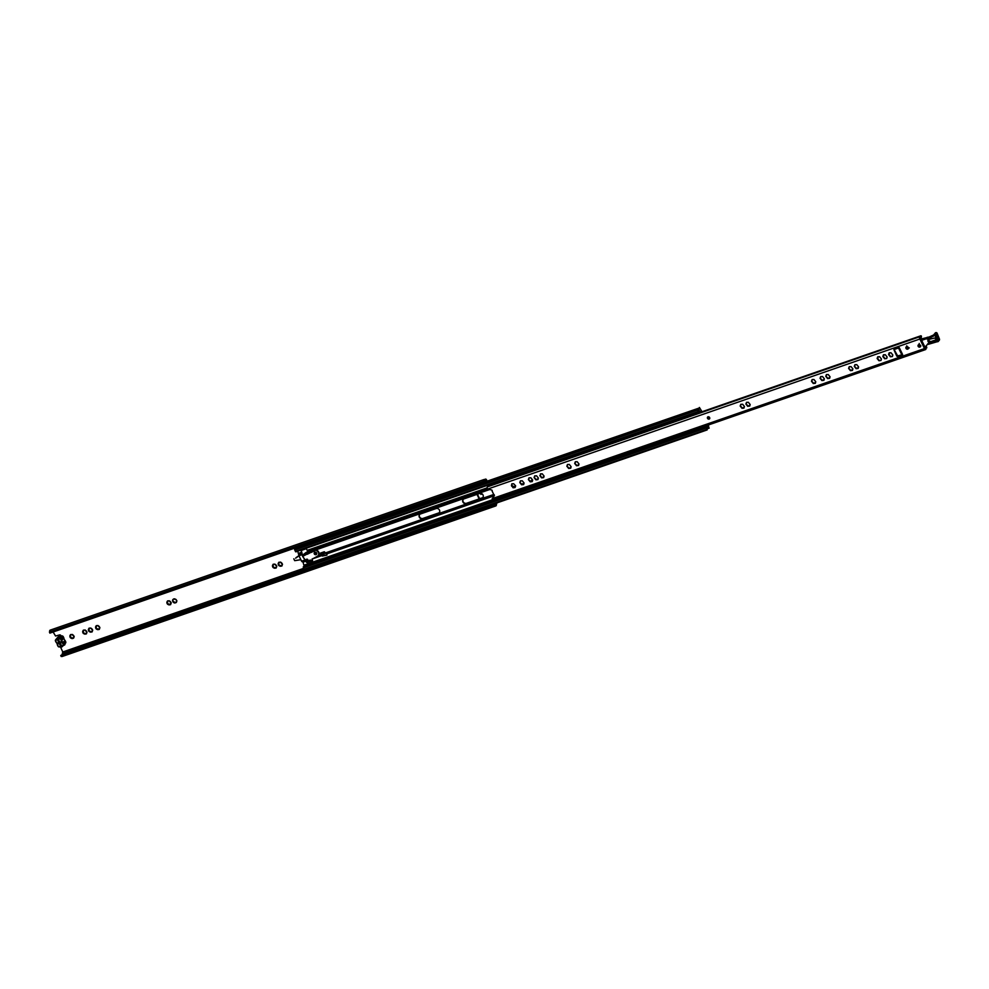 <?xml version="1.0" encoding="UTF-8"?>
<svg xmlns="http://www.w3.org/2000/svg" width="989" height="989" viewBox="0 0 989 989"><rect width="100%" height="100%" fill="white"/><g stroke="black" fill="none" stroke-linecap="round" stroke-linejoin="round"><path stroke-width="1.48" d="M482.422 494.055L480.802 494.339L480.938 493.326M72.865 638.239L74.163 636.718L72.185 634.579A2.188 1.904 -140.4 0 0 70.911 634.654L70.268 635.111A2.188 1.904 -140.4 0 0 69.86 636.248L70.034 637.077A2.188 1.904 -140.4 0 0 70.887 638.128L73.643 638.103M72.766 638.066L71.703 638.498A2.188 1.904 -140.4 0 0 72.963 638.412M85.66 633.788L86.364 633.937L86.97 632.268L84.992 630.129A2.188 1.904 -140.4 0 0 83.719 630.216L83.076 630.673A2.188 1.904 -140.4 0 0 82.668 631.798L82.841 632.626A2.188 1.904 -140.4 0 0 83.694 633.677L86.451 633.665M85.573 633.615L84.51 634.048A2.188 1.904 -140.4 0 0 85.771 633.974M91.371 631.81L92.076 631.946L92.682 630.29L90.691 628.151A2.188 1.904 -140.4 0 0 89.418 628.225L88.787 628.683A2.188 1.904 -140.4 0 0 88.367 629.82L88.54 630.648A2.188 1.904 -140.4 0 0 89.406 631.699L92.162 631.674M91.272 631.637L90.209 632.07A2.188 1.904 -140.4 0 0 91.483 631.983M98.554 629.313L99.259 629.449L99.864 627.792L97.886 625.654A2.188 1.904 -140.4 0 0 96.613 625.728L95.97 626.198A2.188 1.904 -140.4 0 0 95.562 627.323L95.735 628.151A2.188 1.904 -140.4 0 0 96.588 629.202L99.345 629.177M98.467 629.14L97.404 629.573A2.188 1.904 -140.4 0 0 98.665 629.499M92.521 630.401L92.533 630.401A2.188 1.904 -140.4 0 1 92.113 631.526M90.84 628.052L89.418 628.225M88.787 628.683L88.367 629.82M85.202 630.005L83.719 630.216M83.076 630.673L82.668 631.798M99.704 627.904L99.716 627.904A2.188 1.904 -140.4 0 1 99.308 629.029M98.022 625.555L96.613 625.728M95.97 626.198L95.562 627.323M74.002 636.829L74.014 636.829A2.188 1.904 -140.4 0 1 73.606 637.954M72.395 634.456L70.911 634.654M70.268 635.111L69.86 636.248M176.401 600.298L176.561 600.335A2.188 1.904 -140.4 0 0 175.696 599.285L176.401 600.298M176.71 601.164L176.314 602.301A2.188 1.904 -140.4 0 0 176.734 601.164L176.561 600.335M173.792 599.111L174.892 598.914A2.188 1.904 -140.4 0 0 173.619 599L173.792 599.111M172.791 600.521L172.988 599.458A2.188 1.904 -140.4 0 0 172.568 600.583L172.791 600.521M175.473 602.4L174.41 602.833A2.188 1.904 -140.4 0 0 175.683 602.758L174.249 602.944L172.741 601.411A2.188 1.904 -140.4 0 0 173.607 602.462M175.683 602.758L176.314 602.301M169.861 604.551L170.565 604.699L171.171 603.043L169.181 600.892A2.188 1.904 -140.4 0 0 167.92 600.978L167.277 601.436A2.188 1.904 -140.4 0 0 166.869 602.561L167.042 603.389A2.188 1.904 -140.4 0 0 167.895 604.452L170.652 604.427M169.774 604.378L168.699 604.811A2.188 1.904 -140.4 0 0 169.972 604.736M171.01 603.154L171.023 603.142A2.188 1.904 -140.4 0 1 170.615 604.279M169.329 600.793L167.92 600.978M167.277 601.436L166.869 602.561M275.449 567.896L276.154 568.045L276.759 566.376L274.769 564.237A2.188 1.904 -140.4 0 0 273.496 564.311L272.865 564.781A2.188 1.904 -140.4 0 0 272.457 565.906L272.618 566.734A2.188 1.904 -140.4 0 0 273.483 567.785L276.24 567.773M275.362 567.723L274.287 568.156A2.188 1.904 -140.4 0 0 275.56 568.082M281.16 565.918L281.865 566.054L282.458 564.398L280.48 562.259A2.188 1.904 -140.4 0 0 279.207 562.333L278.564 562.79A2.188 1.904 -140.4 0 0 278.156 563.928L278.329 564.756A2.188 1.904 -140.4 0 0 279.182 565.807L281.939 565.782M281.061 565.745L279.998 566.178A2.188 1.904 -140.4 0 0 281.272 566.091M282.298 564.509L282.31 564.509A2.188 1.904 -140.4 0 1 281.902 565.634M280.691 562.135L279.207 562.333M278.564 562.79L278.156 563.928M276.599 566.487L276.611 566.487A2.188 1.904 -140.4 0 1 276.203 567.612M274.917 564.138L273.496 564.311M272.865 564.781L272.457 565.906M174.596 599.309L175.696 599.285M53.122 632.008L55.557 636.026L59.575 634.926A1.063 0.915 -140.4 0 1 60.972 636.026M63.543 645.471L63.024 645.273A0.791 0.692 -140.4 0 0 63.172 644.457L65.237 640.785L65.707 641.774L63.791 644.099A1.323 1.15 39.6 0 1 63.543 645.471A4.129 3.585 39.6 0 1 62.814 645.916L62.604 646.138A1.805 1.558 39.6 0 1 60.477 646.88L62.777 651.986L62.245 653.976A1.582 0.692 70.9 0 0 62.171 654.607A1.582 0.692 -109.1 0 1 62.159 654.866M296.057 557.635L298.913 555.657M302.547 555.126L302.09 554.161M483.559 482.558L49.895 633.121L49.45 632.194L483.114 481.631L483.559 482.558L483.868 481.655A1.582 0.692 -109.1 0 1 484.165 480.592A1.582 0.692 -109.1 0 1 484.523 480.654A1.582 0.692 70.9 0 0 484.882 480.716A1.582 0.692 70.9 0 0 484.931 480.691L485.945 480.098L486.724 481.297M63.642 645.384L64.458 645.026A1.063 0.915 -140.4 0 0 64.891 643.876M476.97 494.352L478.899 498.345A1.582 1.385 -140.4 0 0 479.282 498.864M92.36 629.573A2.188 1.904 -140.4 0 0 91.495 628.522M86.414 633.516A2.188 1.904 -140.4 0 0 86.822 632.379M86.649 631.551A2.188 1.904 -140.4 0 0 85.796 630.5M73.854 636.001A2.188 1.904 -140.4 0 0 72.988 634.95M99.543 627.075A2.188 1.904 -140.4 0 0 98.69 626.025M172.568 600.583L172.741 601.411M173.619 599L172.988 599.458M170.85 602.313A2.188 1.904 -140.4 0 0 169.997 601.263M276.438 565.659A2.188 1.904 -140.4 0 0 275.585 564.608M282.149 563.681A2.188 1.904 -140.4 0 0 281.284 562.63M89.084 628.139L89.183 629.325M88.478 629.783L90.345 631.786M90.629 631.464L91.68 631.439M83.373 630.117L83.472 631.316M82.767 631.761L84.646 633.764M84.918 633.455L85.969 633.417M96.267 625.641L96.366 626.828M95.661 627.286L97.54 629.288M97.824 628.979L98.863 628.942M70.565 634.567L70.664 635.754M69.972 636.199L71.838 638.214M72.123 637.893L73.161 637.868M174.83 602.239L176.351 602.449M172.679 600.546L174.546 602.548M170.64 603.129L171.258 602.771M167.574 600.879L167.673 602.078M166.968 602.524L168.847 604.526M169.119 604.217L170.17 604.18M278.861 562.247L278.96 563.433M278.268 563.878L280.134 565.893M280.419 565.572L281.457 565.547M273.162 564.225L273.261 565.424M272.556 565.869L274.435 567.871M274.707 567.562L275.758 567.525M483.114 481.631L483.324 481.371A2.646 1.162 -109.1 0 1 483.819 479.591A2.646 1.162 -109.1 0 1 484.412 479.69L485.537 479.133A1.582 0.692 -109.1 0 1 485.599 479.109A1.582 0.692 -109.1 0 1 486.613 479.999L487.169 481.149M477.427 494.203L479.232 497.949A1.582 1.385 -140.4 0 0 479.863 498.654M63.976 644.976L64.792 644.63A1.063 0.915 -140.4 0 0 64.903 644.568M49.45 632.194L49.66 631.946A2.646 1.162 -109.1 0 1 50.155 630.154L483.819 479.591M497.034 502.869A1.582 0.692 -109.1 0 1 497.022 502.894L496.391 504.452A2.646 1.162 -109.1 0 1 495.86 505.911L62.196 656.486A2.646 1.162 -109.1 0 1 61.578 656.362M61.182 655.237L494.413 505.008L494.859 505.935L61.194 656.498L60.749 655.571M495.86 505.911A2.646 1.162 -109.1 0 1 495.081 505.676L494.859 505.935M495.996 503.228L495.922 503.401A1.582 0.692 70.9 0 0 495.835 504.044A1.582 0.692 -109.1 0 1 495.514 504.909A1.582 0.692 -109.1 0 1 495.044 504.773L494.413 505.008M484.511 479.714L484.931 480.691M49.66 631.946L483.324 481.371M60.589 643.493L61.516 645.928L60.626 646.237L57.844 639.512M60.663 643.345L59.872 641.7M276.116 567.414L276.759 566.116M272.618 566.734L273.483 567.785M273.31 564.534L272.927 565.77M281.816 565.436L282.458 564.126M278.329 564.756L279.182 565.807M279.022 562.556L278.626 563.792M170.528 604.081L171.171 602.771M167.042 603.389L167.895 604.452M167.722 601.201L167.339 602.437M176.883 600.793L176.227 602.091M73.52 637.757L74.163 636.446M70.034 637.077L70.887 638.128M70.726 634.876L70.33 636.112M99.221 628.831L99.864 627.521M95.735 628.151L96.588 629.202M96.428 625.95L96.032 627.187M86.327 633.306L86.97 632.008M82.841 632.626L83.694 633.677M83.533 630.426L83.138 631.662M92.039 631.328L92.682 630.018M88.54 630.648L89.406 631.699M89.233 628.448L88.837 629.684M300.854 559.7L294.697 560.664L293.807 558.81M295.6 558.192L298.987 555.83M58.611 636.718A1.805 1.558 39.6 0 1 60.737 635.989L59.142 638.338A4.129 3.585 39.6 0 1 60.045 638.226A1.323 1.15 39.6 0 1 61.343 639.055L63.271 636.731A1.323 1.15 39.6 0 0 61.961 635.902A4.129 3.585 -140.4 0 0 61.071 636.014M60.465 646.633L59.785 646.571A1.063 0.915 39.6 0 1 60.465 646.633A1.273 1.1 -140.4 0 0 61.961 646.114A1.063 0.915 39.6 0 1 62.381 645.669L62.814 645.916M59.785 643.691L59.538 643.987A1.323 1.15 39.6 0 1 58.524 641.91L58.784 641.601M60.626 646.237L59.538 643.987M58.524 641.91L57.436 639.66L58.339 639.351L60.514 643.592M65.237 640.785A1.582 1.385 -140.4 0 0 64.915 640.34A3.449 2.992 39.6 0 1 63.902 638.226A1.582 1.385 -140.4 0 0 63.741 637.72L63.271 636.731M65.707 641.774A1.323 1.15 39.6 0 1 65.472 643.147L63.791 645.174M57.424 637.695A1.323 1.15 39.6 0 1 57.671 637.386A4.129 3.585 -140.4 0 1 58.302 636.99M63.024 645.273A3.597 3.128 39.6 0 1 62.381 645.669M63.172 644.457L62.69 643.468A1.063 0.915 -140.4 0 0 62.48 643.171A3.981 3.462 39.6 0 1 61.306 640.748A1.063 0.915 -140.4 0 0 61.207 640.402L60.737 639.413A0.791 0.692 -140.4 0 0 59.946 638.919L61.961 635.902M57.671 637.386L55.94 640.316A0.791 0.692 -140.4 0 0 55.792 641.132L55.508 641.082A1.323 1.15 39.6 0 1 55.755 639.71A4.129 3.585 39.6 0 1 56.484 639.265L56.694 639.042A1.805 1.558 39.6 0 1 58.808 638.313L59.167 639.018A3.597 3.128 39.6 0 1 59.946 638.919M59.167 639.018A1.063 0.915 39.6 0 1 58.499 638.956A1.273 1.1 -140.4 0 0 57.003 639.475A1.063 0.915 39.6 0 1 56.571 639.92L56.719 638.968M55.94 640.316A3.597 3.128 39.6 0 1 56.571 639.92M55.792 641.132L56.262 642.121A1.063 0.915 -140.4 0 0 56.484 642.417A3.981 3.462 39.6 0 1 57.646 644.84A1.063 0.915 -140.4 0 0 57.745 645.187L58.227 646.176A0.791 0.692 -140.4 0 0 59.006 646.67L59.253 646.954A1.323 1.15 39.6 0 1 57.943 646.126L57.473 645.137A1.582 1.385 -140.4 0 1 57.313 644.63A3.449 2.992 39.6 0 0 56.299 642.529L56.484 642.417M59.785 646.571A3.597 3.128 39.6 0 1 59.006 646.67M62.69 643.468L63.308 643.11A1.582 1.385 -140.4 0 0 62.987 642.665A3.449 2.992 39.6 0 1 61.973 640.551A1.582 1.385 -140.4 0 0 61.825 640.044L60.737 639.413M55.508 641.082L55.99 642.071A1.582 1.385 -140.4 0 0 56.299 642.529M60.144 646.843A4.129 3.585 39.6 0 1 59.253 646.954M315.763 552.245A0.927 0.804 -140.4 0 0 315.095 553.543A0.927 0.804 -140.4 0 0 316.604 552.938M315.194 552.369A0.927 0.804 -140.4 0 0 316.579 553.506M307.727 551.639L306.405 548.635L301.126 550.539L302.387 555.818M306.528 562.345L312.339 560.911L312.042 559.094M301.286 550.416L302.486 555.2M304.315 558.97L305.008 560.034M302.77 556.584L305.601 560.948M322.612 555.991L326.914 555.126L326.617 553.964L324.305 551.751L320.387 553.135L321.932 555.237M320.597 553.036L321.598 554.421M322.946 555.867L327.038 554.866M304.118 566.524A1.582 0.692 70.9 0 0 304.155 566.128L303.03 562.148L301.583 561.196L298.95 555.744L297.726 551.194M708.371 424.986L708.94 428.039A1.582 0.692 -109.1 0 0 708.458 427.891A1.582 0.692 -109.1 0 0 708.149 428.398L707.036 428.645L706.331 427.186M706.838 428.237A2.386 1.038 70.9 0 0 706.875 429.177L706.195 427.767A2.386 1.038 70.9 0 0 706.678 427.903L706.319 428.027M707.036 428.645L707.234 428.769A1.582 0.692 70.9 0 0 707.271 429.35L706.616 429.486L706.121 427.05M698.283 410.522A2.386 1.038 70.9 0 0 698.234 411.3L697.554 409.891A2.386 1.038 70.9 0 0 698.11 410.188M698.642 411.597L697.294 410.2L697.554 409.236A1.582 0.692 70.9 0 0 697.925 409.434L698.84 409.125A1.582 0.692 -109.1 0 0 698.963 409.1A1.582 0.692 -109.1 0 0 699.112 408.989A1.582 0.692 -109.1 0 0 699.26 408L483.757 482.335M699.26 408L698.358 408.321A1.582 0.692 70.9 0 1 698.222 409.31A1.582 0.692 70.9 0 1 698.185 409.335A1.582 0.692 70.9 0 0 698.358 408.321L295.699 547.782M295.983 551.405L294.635 550.008L294.883 549.043M304.612 569.157L303.957 569.281L303.264 566.821L705.8 427.161M685.661 416.505L686.032 417.296M511.548 485.389L513.044 487.775L515.059 487.552L515.665 485.896L513.687 483.757L511.82 483.868L511.548 485.389A2.695 2.349 -140.4 0 0 511.981 485.92L513.303 487.429M512.698 486.477A2.695 2.349 -140.4 0 0 514.836 486.736M531.18 480.914A2.695 2.349 -140.4 0 0 531.921 479.146M464.064 498.839A2.695 2.349 -140.4 0 0 466.351 503.574L481.977 498.135A2.695 2.349 -140.4 0 0 479.702 493.412L464.064 498.839M420.473 513.971A2.695 2.349 -140.4 0 0 422.76 518.706L438.399 513.266A2.695 2.349 -140.4 0 0 436.112 508.544L420.473 513.971M307.431 562.395L312.635 560.602M685.995 416.394L687.689 417.098M511.931 485.265A2.695 2.349 -140.4 0 0 514.799 486.501M521.376 484.251L523.379 483.547M529.956 481.272L530.759 480.988A2.695 2.349 -140.4 0 0 531.563 480.493M463.26 499.334A2.695 2.349 -140.4 0 0 466.598 503.265L482.236 497.838A2.695 2.349 -140.4 0 0 483.04 497.343M419.67 514.465A2.695 2.349 -140.4 0 0 423.02 518.397L438.646 512.97A2.695 2.349 -140.4 0 0 439.45 512.475M323.613 551.986L324.355 555.175L323.551 554.335L323.626 552.035M324.095 555.472L322.352 556.078L321.648 552.999M323.415 552.74L321.672 553.333L323.415 552.74M694.08 431.13L693.586 430.116M707.011 425.455L707.939 428.324M702.017 411.745L699.408 407.456M698.815 409.471L700.039 411.993L701.09 411.177L701.485 411.931M706.035 425.789L706.715 425.814M700.039 411.993L698.518 413.328L687.404 417.197M698.63 411.239L697.925 409.78M709.187 428.126L708.371 428.373M686.922 416.332L686.082 416.517M318.26 555.459A3.437 2.992 -140.4 0 0 315.775 549.946L314.156 550.218L313.872 549.068L315.108 549.958M312.104 559.218L317.308 556.3A3.437 2.992 -140.4 0 0 315.466 550.304L313.105 551.553L314.613 550.341M316.567 552.876A1.397 1.224 39.6 0 1 314.366 554.038A1.397 1.224 39.6 0 1 316.567 552.876M314.551 552.394A1.397 1.224 -140.4 0 0 316.678 554.149M307.789 559.613A0.927 0.804 39.6 0 1 306.343 560.38A0.927 0.804 39.6 0 1 307.789 559.613M306.541 559.255A0.927 0.804 -140.4 0 0 307.9 560.38M306.306 553.222L302.436 555.262L302.646 556.411L307.122 554.05L306.367 553.185M312.153 549.612L312.821 551.281M306.825 552.171L305.935 552.653L306.825 552.171A1.582 1.385 39.6 0 1 307.208 552.047L308.444 551.516L307.208 552.047M305.935 552.653L307.344 554.223M312.994 551.405L311.523 552.369L309.161 551.899A2.646 2.299 -140.4 0 0 308.135 551.874M313.303 548.895L312.017 549.785L313.872 549.068M311.3 552.357L312.981 551.392M309.334 551.949L309.458 551.541A2.646 2.299 -140.4 0 0 308.444 551.516M314.799 550.317L315.466 550.304M302.646 556.411L307.159 562.518L310.942 560.516M310.274 560.021L306.355 562.098L307.159 562.518M306.083 552.48L302.436 555.262M309.631 551.578L311.646 552.023M708.013 416.802A1.323 1.15 -140.4 0 0 709.138 419.113A1.323 1.15 -140.4 0 0 708.013 416.802M707.728 416.95A1.323 1.15 -140.4 0 0 709.719 418.607M514.453 487.008L515.145 487.317M523.045 484.029L523.725 484.338M531.625 481.05L532.317 481.359M537.324 479.059L538.016 479.368M543.035 477.081L543.727 477.39M570.084 467.686L570.777 468.007M577.947 464.966L578.639 465.275M743.419 407.505L744.111 407.814M749.13 405.527L749.823 405.836M823.305 379.776L823.998 380.085M814.726 382.755L815.418 383.064M829.017 377.786L829.709 378.095M851.838 369.861L852.53 370.17M857.55 367.883L858.229 368.192M918.719 344.679A1.372 1.199 -140.4 0 0 919.881 347.09A1.372 1.199 -140.4 0 0 918.719 344.679M918.41 344.84A1.372 1.199 -140.4 0 0 920.487 346.558M906.579 346.719A1.372 1.199 -140.4 0 0 907.754 349.129A1.372 1.199 -140.4 0 0 906.579 346.719M906.283 346.879A1.372 1.199 -140.4 0 0 908.359 348.598M881.422 358.958L879.592 356.708L877.738 356.819L877.132 358.475L878.949 360.738L880.976 360.503L881.422 358.958M887.121 356.98L885.303 354.73L883.437 354.841L882.831 356.497L884.661 358.76L886.688 358.525L887.121 356.98M892.832 355.002L891.002 352.739L889.148 352.863L888.542 354.519L890.36 356.769L892.387 356.547L892.832 355.002M858.588 366.882L856.771 364.632L854.904 364.743L854.298 366.4L856.128 368.662L858.155 368.427L858.588 366.882M852.889 368.872L851.059 366.61L849.205 366.734L848.599 368.39L850.416 370.64L852.444 370.418L852.889 368.872M830.055 376.797L828.238 374.534L826.371 374.658L825.778 376.315L827.595 378.564L829.623 378.342L830.055 376.797M815.777 381.754L813.947 379.492L812.093 379.615L811.487 381.272L813.304 383.522L815.332 383.299L815.777 381.754M824.356 378.775L822.527 376.512L820.672 376.636L820.066 378.293L821.884 380.542L823.911 380.32L824.356 378.775M750.169 404.526L748.352 402.276L746.485 402.387L745.891 404.044L747.709 406.306L749.736 406.071L750.169 404.526M744.47 406.504L742.652 404.254L740.786 404.365L740.18 406.034L741.997 408.284L743.864 408.173L744.47 406.504M578.985 463.965L577.168 461.715L575.301 461.826L574.708 463.482L576.525 465.732L578.553 465.51L578.985 463.965M571.123 466.697L569.305 464.434L567.439 464.558L566.845 466.215L568.663 468.465L570.69 468.242L571.123 466.697M544.074 476.08L542.256 473.83L540.39 473.941L540.563 475.301L539.796 475.61L541.613 477.86L543.641 477.625L544.074 476.08M538.375 478.07L536.557 475.808L534.69 475.932L534.085 477.588L535.914 479.838L537.929 479.616L538.375 478.07M532.663 480.048L530.846 477.786L528.979 477.91L528.386 479.566L530.203 481.816L532.23 481.594L532.663 480.048M524.083 483.028L522.266 480.778L520.399 480.889L519.794 482.545L521.623 484.795L523.651 484.573L524.083 483.028M511.437 485.401L511.721 486.254M512.042 483.745L511.894 484.449M520.016 482.422L521.883 484.449M520.622 480.765L520.474 481.47M528.596 479.442L530.463 481.47M529.202 477.786L529.053 478.491M534.307 477.452L536.174 479.492M534.901 475.796L534.765 476.513M540.006 475.474L541.873 477.502M540.612 473.818L540.464 474.535M567.056 466.091L568.922 468.118M567.661 464.422L567.513 465.139M574.918 463.359L576.785 465.386M575.524 461.702L575.375 462.407M740.402 405.898L742.269 407.925M740.996 404.241L740.86 404.958M746.102 403.92L747.968 405.947M746.707 402.263L746.559 402.98M820.289 378.169L822.156 380.196M820.882 376.512L820.746 377.217M811.697 381.148L813.576 383.176M812.303 379.492L812.154 380.196M825.988 376.179L827.855 378.218M826.594 374.522L826.445 375.239M848.809 368.254L850.688 370.294M849.415 366.598L849.267 367.315M854.521 366.276L856.387 368.304M855.126 364.62L854.978 365.337M925.605 349.562L493.288 499.655A1.743 0.766 70.9 0 1 492.213 498.777L494.253 495.761A0.841 0.729 -140.4 0 0 493.758 494.5L492.139 491.15A0.841 0.729 -140.4 0 0 491.446 489.951L487.49 489.011A1.743 0.766 70.9 0 1 487.528 486.811L919.844 336.705A1.743 0.766 70.9 0 0 919.869 339.017L924.48 348.573A1.743 0.766 70.9 0 0 925.605 349.562A1.743 0.766 70.9 0 0 925.951 348.598A1.582 0.692 -109.1 0 1 926.26 347.732A1.582 0.692 -109.1 0 1 926.742 347.881L926.705 347.065A2.534 1.113 -109.1 0 0 925.951 346.83A2.534 1.113 -109.1 0 0 925.457 348.227L920.326 337.632A2.534 1.113 -109.1 0 0 920.895 337.731A2.534 1.113 -109.1 0 0 921.365 336.013L920.883 335.766A1.582 0.692 -109.1 0 1 920.586 336.829A1.582 0.692 -109.1 0 1 920.227 336.767A1.743 0.766 70.9 0 0 919.844 336.705M902.648 354.643L899.285 347.683L893.895 349.624L896.763 356.139L902.648 354.643L897.431 356.448M891.658 356.436L892.474 356.312M889.358 352.739L889.21 353.444M888.752 354.396L889.049 355.249M889.321 354.915L890.632 356.423M885.946 358.414L886.762 358.29M883.659 354.717L883.511 355.434M883.053 356.374L883.338 357.227M883.622 356.893L884.92 358.401M880.247 360.404L881.063 360.268M877.948 356.695L877.799 357.412M877.342 358.352L877.639 359.205M877.911 358.883L879.209 360.379M894.093 349.488L897.74 356.089M687.194 416.901L488.566 485.859A1.582 0.692 -109.1 0 1 488.566 486.44M925.988 348.14L926.742 347.881M699.211 412.722L920.883 335.766M889.334 354.062L889.482 353.122L889.334 354.062M883.622 356.052L883.783 355.1L883.622 356.052M877.923 358.03L878.071 357.078L877.923 358.03M927.979 341.279A1.582 1.385 39.6 0 1 928.795 339.487L933.913 338.164A1.582 1.385 39.6 0 1 935.05 341.007L929.944 342.33A1.582 1.385 39.6 0 1 927.979 341.279M920.87 345.94L920.079 345.841A1.619 1.397 39.6 0 1 918.979 344.617M926.161 337.818L925.321 339.116L921.958 340.204L920.252 339.759M933.381 336.285L932.602 335.753L933.381 336.285M931.144 336.285L928.708 337.175A3.783 3.276 39.6 0 1 927.076 337.336L928.807 337.101L927.447 338.683L931.613 336.965A4.352 3.783 -140.4 0 0 933.876 334.863M925.679 337.879L921.352 339.722L924.9 339.14M926.606 337.694L925.605 337.904M934.556 335.481L933.925 334.69A1.582 1.385 39.6 0 1 934.803 333.849L934.79 335.222L935.977 332.601L934.976 333.812A0.791 0.692 39.6 0 1 935.953 334.344L938.425 340.488L939.426 339.276A1.063 0.915 39.6 0 1 939.315 340.191L938.301 341.403A1.063 0.915 39.6 0 1 937.72 341.7L934.79 335.222L929.227 338.386L931.613 336.965L932.615 335.753L930.921 336.371M927.484 339.017L925.815 338.844A3.783 3.276 -140.4 0 0 927.447 338.683L929.19 338.053M928.214 344.357L938.301 341.403A1.063 0.915 39.6 0 0 938.425 340.488L928.139 343.467L925.766 346.484A1.063 0.915 -140.4 0 0 926.137 346.224M707.815 416.888A1.397 1.224 39.6 0 0 709.719 418.52L709.768 418.508M483.856 481.247L486.279 480.407M62.777 651.986L303.524 568.403M496.416 504.242L495.922 503.401L62.245 653.976M485.599 479.109L484.19 479.591L485.537 479.133L485.92 480.11M483.868 481.05L484.82 480.728M60.959 655.311L494.624 504.749M62.171 654.607L495.835 504.044M62.863 652.616L303.796 568.959M62.764 645.953L61.961 646.114M64.915 640.34L62.48 643.171M61.306 640.748L63.902 638.226M58.499 638.956L60.737 635.989M63.741 637.72L61.207 640.402M305.762 561.196L303.03 562.148M305.7 561.109L302.943 562.061M322.031 555.435L313.019 558.562M322.08 555.534L312.388 558.896M304.501 560.182L301.583 561.196M304.958 560.714L302.041 561.727M321.363 555.014L316.604 556.671M320.906 554.495L318.334 555.385M301.694 552.418L298.777 553.432M301.657 552.282L298.74 553.296M301.67 553.889L298.74 554.903M301.868 554.73L298.95 555.744M706.616 429.486L303.957 569.281M705.936 428.076L303.277 567.871M693.919 430.808L304.155 566.128M693.697 430.351L304.291 565.56M492.905 499.593L304.414 565.04M693.648 430.24L304.451 565.374M494.265 495.761L326.617 553.964M494.352 495.613L326.531 553.877M493.721 494.488L325.171 553.012M494.302 494.97L325.628 553.543M697.294 410.2L294.635 550.008M697.974 411.609L295.315 551.405M487.181 487.861L307.727 550.168M487.206 488.01L307.764 550.317M489.444 489.604L315.689 549.933M312.462 551.046L310.435 551.751M487.75 489.283L314.181 549.538M311.918 550.329L308.58 551.491M323.551 554.335L321.796 554.94M698.914 412.994L687.256 417.037M700.472 411.473L701.152 411.239M708.94 428.039L708.173 428.311M313.797 549.797L312.141 550.675M309.161 551.899L306.392 553.358M307.072 553.976L310.546 552.146M311.102 552.27L307.356 554.248M492.176 498.666L924.48 348.573M487.552 489.122L919.869 339.017M935.99 339.82L930.439 341.724A1.582 1.385 39.6 0 1 928.448 339.635M936.014 332.564L935.804 332.638A1.582 1.385 39.6 0 0 935.161 333.046L937.016 332.996L939.476 339.116L936.954 333.132L935.038 335.073M935.977 332.601L935.977 332.601A0.791 0.692 39.6 0 1 936.954 333.132M922.737 338.943L921.958 340.204M939.327 339.054L939.315 340.191M934.926 333.478A1.582 1.385 39.6 0 1 935.161 333.046L933.295 335.864M928.918 337.088L934.308 334.653M930.426 341.39C928.733 340.958 928.411 340.167 929.475 339.017M933.715 335.209A4.352 3.783 39.6 0 1 932.615 335.753L931.601 336.965M921.031 338.498L920.969 338.51A1.063 0.915 39.6 0 1 922.107 338.819L920.413 339.178M935.05 341.007L929.944 342.33M937.436 341.724A30.844 26.79 -140.4 0 0 928.387 344.259M920.512 339.363A1.063 0.915 39.6 0 1 921.352 339.722L921.105 339.981M925.741 346.496L924.221 347.04M924.134 346.867L925.852 346.162M906.48 346.756A1.644 1.422 -140.4 0 0 908.434 348.375M483.868 481.062L484.882 480.716M61.058 655.25L494.735 504.674M62.381 646.522L62.913 645.866M63.679 645.335L65.608 643.011M55.607 639.858L57.535 637.534M56.917 638.659L58.833 636.335M708.285 428.435L707.246 428.793M707.135 429.931L304.464 569.726M705.936 427.013L303.264 566.821M697.294 409.149L294.623 548.944M698.494 412.054L295.822 551.862M708.099 428.472L707.209 428.793M698.37 413.427L687.553 417.185M307.097 562.58L311.028 560.491M919.993 338.04L920.895 337.731M924.381 347.386L925.951 346.83M901.783 354.717L898.506 347.955M919.226 343.443L919.053 344.815L920.883 345.927M925.63 337.879L922.131 338.782M925.766 346.484L924.221 347.052M906.777 345.829L906.653 347.337L909.299 347.918"/></g></svg>
